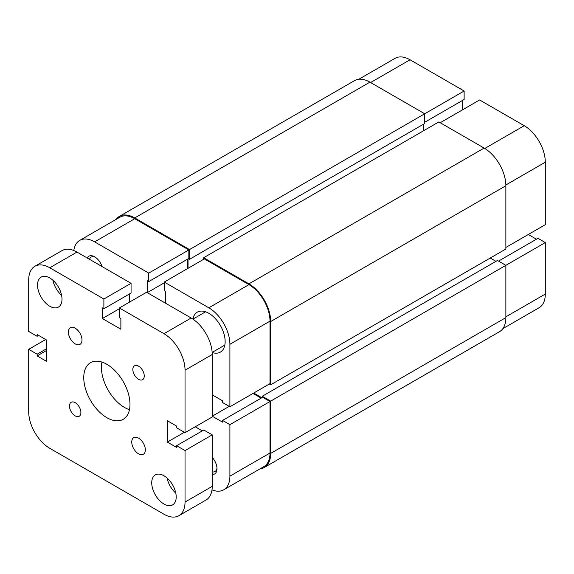 <?xml version="1.0" encoding="UTF-8"?>
<svg xmlns="http://www.w3.org/2000/svg" width="574" height="574" viewBox="0 0 574 574"><rect width="100%" height="100%" fill="white"/><g stroke="black" fill="none" stroke-linecap="round" stroke-linejoin="round"><path stroke-width="0.86" d="M260.022 468.85A30.759 17.758 -120 0 0 264.313 467.48L499.502 331.693A30.759 17.758 -120 0 0 505.873 317.609L505.873 265.339L497.45 260.474L262.261 396.254L262.261 397.509M264.313 467.48A30.759 17.758 -120 0 0 270.684 453.395L270.684 401.126L545.3 242.572L537.96 238.339L498.533 261.098M270.684 401.126L262.261 396.254M495.95 261.335L490.239 258.035M261.852 397.746L253.694 393.039M269.328 384.013L270.684 384.795L505.873 249.008L505.873 185.746A30.759 17.758 -120 0 0 484.126 148.07L438.852 121.939L203.662 257.726L248.937 283.857L484.126 148.07M270.684 384.795L270.684 321.533A30.759 17.758 -120 0 0 248.937 283.857M203.662 257.726L203.662 259.29M423.217 124.371L423.217 130.965M188.028 258.903L188.028 268.316M189.528 259.29L424.717 123.51L424.717 113.774L189.528 249.561L189.528 259.29L188.437 258.666M189.528 249.561L134.739 217.926L369.929 82.147L424.717 113.774L464.136 91.015L410.03 59.775L370.61 82.534M369.929 82.147A30.759 17.758 -120 0 0 354.545 80.618L119.356 216.405A30.759 17.758 -120 0 0 116.027 219.44M134.739 217.926A30.759 17.758 -120 0 0 119.356 216.405M505.873 247.444L545.3 224.678L545.3 162.205L505.866 184.972M358.843 79.248L395.134 58.297A29.798 17.206 60 0 1 410.03 59.775M424.717 122.255L464.136 99.489L464.136 91.015M462.644 109.77L462.644 100.357M440.215 122.721L479.634 99.962L524.227 125.706A29.798 17.206 60 0 1 545.3 162.205M536.46 239.2L528.31 234.493M505.873 316.826L545.3 294.067L545.3 242.572M545.3 294.067A29.798 17.206 60 0 1 539.13 307.707L502.838 328.658M212.229 457.392A11.537 6.658 60 0 1 216.986 468.7A11.537 6.658 60 0 1 212.229 474.519M212.229 471.871A9.615 5.553 -120 0 0 214.999 471.534A9.615 5.553 -120 0 0 216.958 467.86M87.219 257.991A11.537 6.658 60 0 1 94.631 256.779L94.631 256.779A11.537 6.658 60 0 1 102.05 266.558M212.158 352.493A23.068 13.317 -120 0 0 220.366 352.113A23.068 13.317 -120 0 0 223.903 333.623A23.068 13.317 -120 0 0 208.828 313.289A23.068 13.317 -120 0 0 197.298 312.148A23.068 13.317 -120 0 0 192.857 319.065M229.901 406.772L229.901 344.292A29.798 17.206 -120 0 0 208.828 307.8L164.243 282.056L204.344 258.903L248.937 284.647A29.798 17.206 60 0 1 270.01 321.139L270.01 383.619L229.901 406.772L222.561 402.532L222.561 400.81L212.229 394.84M229.901 476.162L229.901 424.667L270.01 401.513L270.01 453.001A29.798 17.206 60 0 1 263.832 466.648L223.731 489.801A29.798 17.206 -120 0 0 229.901 476.162L270.01 453.001M188.846 249.955L148.745 273.109L94.631 241.869A29.798 17.206 -120 0 0 79.736 240.391L119.837 217.237A29.798 17.206 60 0 1 134.739 218.716L188.846 249.955L188.846 258.429L148.745 281.583L147.245 280.722L147.245 292.647L164.243 282.839M187.354 259.29L187.354 268.711M253.012 393.434L261.17 398.141M229.22 406.378L212.229 416.193L222.561 422.155L222.561 420.433L262.662 397.28L270.01 401.513M211.993 489.873A29.798 17.206 -120 0 0 223.731 489.801M222.561 420.433L229.901 424.667M165.735 303.323L165.735 291.391L164.243 290.53L164.243 282.056M148.745 273.109L148.745 281.583M79.736 240.391A29.798 17.206 -120 0 0 73.802 250.522M95.349 257.224A9.615 5.553 -120 0 0 91.187 257.087A9.615 5.553 -120 0 0 89.508 259.319M138.542 453.819A9.615 5.553 -120 0 0 143.349 454.292A9.615 5.553 -120 0 0 144.827 446.594A9.615 5.553 -120 0 0 138.542 438.12A9.615 5.553 -120 0 0 133.742 437.646A9.615 5.553 -120 0 0 132.264 445.345A9.615 5.553 -120 0 0 138.542 453.819M75.194 343.876A9.615 5.553 -120 0 0 80.001 344.35A9.615 5.553 -120 0 0 81.472 336.644A9.615 5.553 -120 0 0 75.194 328.177A9.615 5.553 -120 0 0 70.387 327.697A9.615 5.553 -120 0 0 68.916 335.403A9.615 5.553 -120 0 0 75.194 343.876M138.542 379.299A8.072 4.664 -120 0 0 142.582 379.701A8.072 4.664 -120 0 0 143.823 373.229A8.072 4.664 -120 0 0 138.542 366.119A8.072 4.664 -120 0 0 134.51 365.717A8.072 4.664 -120 0 0 133.268 372.189A8.072 4.664 -120 0 0 138.542 379.299M75.194 415.877A8.072 4.664 -120 0 0 79.234 416.279A8.072 4.664 -120 0 0 80.468 409.807A8.072 4.664 -120 0 0 75.194 402.69A8.072 4.664 -120 0 0 71.154 402.295A8.072 4.664 -120 0 0 69.92 408.76A8.072 4.664 -120 0 0 75.194 415.877M163.97 504.022A17.306 9.988 -120 0 0 172.616 504.876A17.306 9.988 -120 0 0 175.271 491.014A17.306 9.988 -120 0 0 163.97 475.767A17.306 9.988 -120 0 0 155.317 474.906A17.306 9.988 -120 0 0 152.662 488.775A17.306 9.988 -120 0 0 163.97 504.022M49.773 306.229A17.306 9.988 -120 0 0 58.426 307.083A17.306 9.988 -120 0 0 61.074 293.221A17.306 9.988 -120 0 0 49.773 277.974A17.306 9.988 -120 0 0 41.12 277.113A17.306 9.988 -120 0 0 38.465 290.982A17.306 9.988 -120 0 0 49.773 306.229M106.872 417.685A32.682 18.87 -120 0 0 123.209 419.3A32.682 18.87 -120 0 0 128.224 393.111A32.682 18.87 -120 0 0 106.872 364.311A32.682 18.87 -120 0 0 90.527 362.689A32.682 18.87 -120 0 0 85.519 388.885A32.682 18.87 -120 0 0 106.872 417.685M101.957 362.086A32.682 18.87 -120 0 0 124.544 407.483A32.682 18.87 -120 0 0 129.451 409.707M76.959 252.072L131.066 283.312L103.88 299.011L49.773 267.771L76.959 252.072A29.798 17.206 -120 0 0 62.064 250.594L34.87 266.293A29.798 17.206 -120 0 0 28.7 279.933L28.7 331.428L37.131 336.292L38.623 335.424M131.066 283.312L131.066 293.041L103.88 308.74L102.38 307.879L102.38 318.548L119.378 308.74M129.573 293.902L129.573 302.067M185.036 432.674L185.036 370.194A29.798 17.206 -120 0 0 163.97 333.702L119.378 307.958L146.564 292.259L191.156 318.003A29.798 17.206 -120 0 1 212.229 354.502L212.229 416.975L185.036 432.674L176.613 427.809L176.613 426.08L167.364 420.742L167.364 442.095L184.362 432.279M202.306 430.873L195.232 426.791M45.69 339.507L28.7 349.322L28.7 411.795A29.798 17.206 -120 0 0 49.773 448.294L163.97 514.225A29.798 17.206 -120 0 0 178.866 515.703L206.059 500.004A29.798 17.206 -120 0 0 212.229 486.365L212.229 434.87L203.799 430.005L176.613 445.704L176.613 447.433L167.364 442.095M178.866 515.703A29.798 17.206 -120 0 0 185.036 502.056L185.036 450.568L212.229 434.87M185.036 450.568L176.613 445.704M119.378 307.958L119.378 317.687L120.87 318.548L120.87 329.225L102.38 318.548M103.88 299.011L103.88 308.74M49.773 267.771A29.798 17.206 -120 0 0 34.87 266.293M37.131 336.292L37.131 334.563L46.372 339.901L46.372 361.247L37.131 355.916L46.372 350.578M28.7 349.322L37.131 354.187L46.372 348.849M37.131 354.187L37.131 355.916M52.894 280.248A17.306 9.988 -120 0 0 61.605 295.323M167.091 478.042A17.306 9.988 -120 0 0 175.795 493.116M270.684 453.395L505.873 317.609M270.684 321.533L505.873 185.746M484.793 148.472L524.227 125.706M208.828 307.8L248.937 284.647M134.739 218.716L94.631 241.869M270.01 321.139L229.901 344.292M185.036 502.056L212.229 486.365M185.036 370.194L212.229 354.502M163.97 333.702L191.156 318.003M205.592 311.797L192.929 319.108M224.821 345.096L212.158 352.407"/></g></svg>
